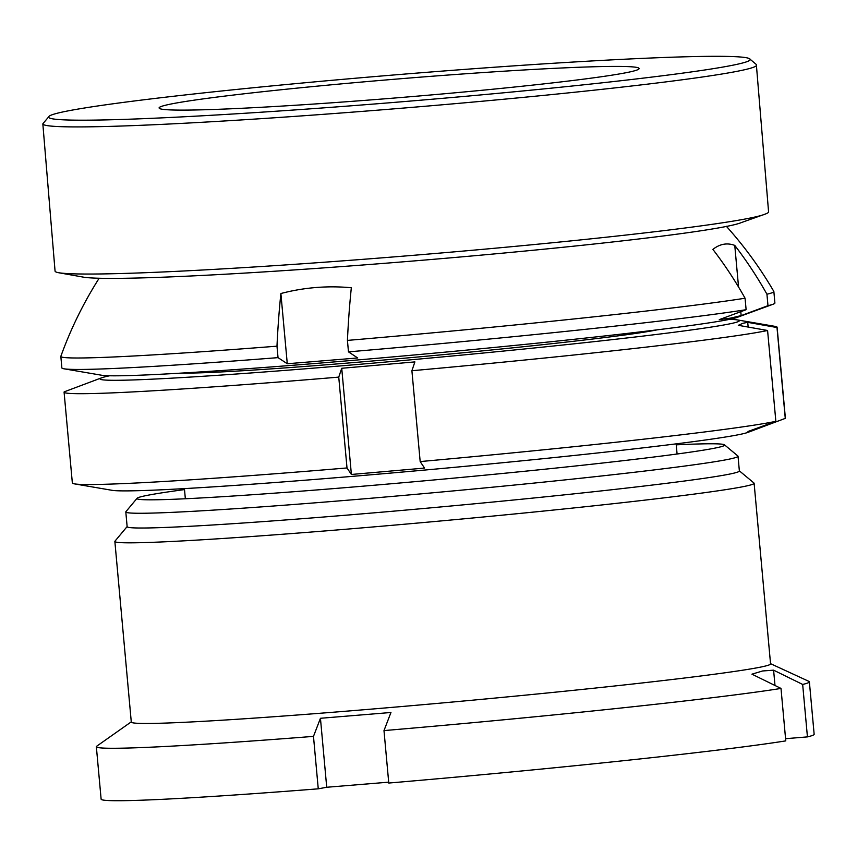 <?xml version="1.0" encoding="UTF-8"?>
<svg xmlns="http://www.w3.org/2000/svg" width="857" height="857" viewBox="0 0 857 857"><rect width="100%" height="100%" fill="white"/><g stroke="black" fill="none" stroke-linecap="round" stroke-linejoin="round"><path stroke-width="1.29" d="M127.136 526.562L114.967 541.163A320.957 9.148 -5.2 0 0 114.859 541.442L131.292 722.076A320.957 9.148 -5.2 0 0 403.883 706.35A320.957 9.148 -5.2 0 0 756.474 667.903A320.957 9.148 -5.2 0 0 770.561 663.896L754.117 483.262A320.957 9.148 -5.2 0 0 753.967 483.016L739.355 470.847M114.859 541.442A320.957 9.148 -5.2 0 0 387.439 525.716A320.957 9.148 -5.2 0 0 740.03 487.258A320.957 9.148 -5.2 0 0 754.117 483.262M184.512 489.583A295.033 8.409 -5.2 0 0 149.932 494.853A295.033 8.409 -5.2 0 0 137.077 498.281L125.904 511.683A307.374 8.763 -5.2 0 0 125.808 511.94L127.147 526.691A307.374 8.763 -5.2 0 0 388.2 511.629A307.374 8.763 -5.2 0 0 725.868 474.81A307.374 8.763 -5.2 0 0 739.366 470.975L738.027 456.224A307.374 8.763 -5.2 0 0 737.877 455.988L724.476 444.826A295.033 8.409 -5.2 0 0 676.248 444.837M125.808 511.94A307.374 8.763 -5.2 0 0 386.861 496.878A307.374 8.763 -5.2 0 0 724.529 460.059A307.374 8.763 -5.2 0 0 738.027 456.224M137.077 498.281A295.033 8.409 -5.2 0 0 383.411 484.441A295.033 8.409 -5.2 0 0 711.664 448.736A295.033 8.409 -5.2 0 0 724.476 444.826M131.271 721.851L96.745 746.179A357.99 10.198 -5.2 0 0 96.348 746.715A357.99 10.198 -5.2 0 0 313.48 736.377L320.443 718.284L390.953 712.488L383.99 730.592A357.99 10.198 -5.2 0 0 781.006 688.439L751.943 674.17L762.666 670.967L773.603 670.174L774.996 685.493M785.58 738.691L807.433 736.891L802.666 684.443L773.603 670.174M802.666 684.443A357.99 10.198 -5.2 0 0 809.372 681.829A357.99 10.198 -5.2 0 0 808.901 681.369L770.539 663.672M96.348 746.715L101.126 799.163A357.99 10.198 -5.2 0 0 318.258 788.826L313.48 736.377M807.433 736.891A357.99 10.198 -5.2 0 0 814.15 734.278L809.372 681.829M383.99 730.592L388.767 783.041A357.99 10.198 -5.2 0 0 785.773 740.887L781.006 688.439M320.443 718.284L326.721 787.262L388.682 782.173M326.721 787.262L318.258 788.826M503.316 66.6A351.809 13.594 175.3 0 1 749.393 58.651A351.809 13.594 175.3 0 1 294.872 109.932A351.809 13.594 175.3 0 1 48.71 116.831A351.809 13.594 175.3 0 1 503.316 66.6M749.393 58.651L756.056 64.275A357.99 13.841 175.3 0 1 756.367 64.789A357.99 13.841 175.3 0 1 293.555 116.466A357.99 13.841 175.3 0 1 42.85 124.04A357.99 13.841 175.3 0 1 43.075 123.483L48.71 116.831M327.792 103.086A240.71 9.309 175.3 0 1 159.209 108.186A240.71 9.309 175.3 0 1 470.407 73.434A240.71 9.309 175.3 0 1 638.99 68.346A240.71 9.309 175.3 0 1 327.792 103.086M756.367 64.789L768.579 211.861A357.99 13.841 175.3 0 1 765.001 214.164L741.198 222.638A333.298 12.887 175.3 0 1 313.63 268.605A333.298 12.887 175.3 0 1 83.847 277.218L58.962 272.783A357.99 13.841 175.3 0 1 55.062 271.112L42.85 124.04M765.001 214.164A357.99 13.841 175.3 0 1 305.767 263.538A357.99 13.841 175.3 0 1 58.962 272.783M347.428 340.4L348.478 351.863L357.712 357.969L287.277 363.743L280.882 293.523A221.427 211.208 79.6 0 1 351.327 287.748A393.277 117.538 85.3 0 0 347.428 340.4A357.99 10.198 -5.2 0 0 745.065 298.225A393.277 375.141 79.6 0 0 712.895 249.398A221.427 66.171 -94.7 0 1 723.544 244.288A221.427 66.171 -94.7 0 1 734.76 245.391A393.277 375.141 79.6 0 1 766.94 294.219A357.99 10.198 -5.2 0 0 773.86 291.551A357.99 10.198 -5.2 0 0 773.817 291.412A395.023 395.023 0 0 0 726.34 226.259M99.091 278.343A395.023 395.023 0 0 0 60.858 356.298A357.99 10.198 -5.2 0 0 60.836 356.437L61.875 367.91A357.99 10.198 -5.2 0 0 63.996 368.799L101.565 375.227A320.957 9.148 -5.2 0 0 388.682 357.262A320.957 9.148 -5.2 0 0 724.551 320.304A320.957 9.148 -5.2 0 0 737.191 317.379L772.971 304.278A357.99 10.198 -5.2 0 0 774.899 303.014L773.86 291.551M766.94 294.219L767.979 305.681L741.155 315.612L730.271 318.172L719.28 319.629L746.115 309.698A357.99 10.198 -5.2 0 1 348.478 351.863M63.996 368.799A357.99 10.198 -5.2 0 0 278.032 357.637L287.277 363.743M767.979 305.681A357.99 10.198 -5.2 0 0 772.971 304.278M60.836 356.437A357.99 10.198 -5.2 0 0 276.982 346.174L278.032 357.637M280.882 293.523A393.277 117.538 85.3 0 0 276.982 346.174M745.065 298.225L746.115 309.698M741.155 315.612L740.791 311.659M738.552 287.009L734.76 245.391M657.105 329.849A245.038 6.985 174.8 0 1 420.326 356.769A245.038 6.985 174.8 0 1 182.595 373.031M747.668 432.464A320.957 9.148 174.8 0 1 746.779 432.764A320.957 9.148 174.8 0 1 426.754 469.872A320.957 9.148 174.8 0 1 112.031 490.311L74.473 483.873A357.99 10.198 -5.2 0 0 347.01 467.954L351.391 474.467L424.547 468.083L420.176 461.569A357.99 10.198 -5.2 0 0 775.853 421.333L747.968 431.5L753.721 430.246L747.668 432.464M752.725 430.578L785.269 418.377A357.99 10.198 -5.2 0 0 785.376 418.087L777.106 327.245A357.99 10.198 174.8 0 1 776.999 327.535L747.722 322.35L742.965 323.271L738.306 325.317L767.583 330.491A357.99 10.198 174.8 0 1 411.906 370.727L414.884 361.9L341.729 368.274L338.751 377.112A357.99 10.198 174.8 0 1 64.082 392.142A357.99 10.198 174.8 0 1 64.189 391.853L96.734 379.651M109.664 375.773A320.957 9.148 -5.2 0 0 102.679 377.466A320.957 9.148 -5.2 0 0 101.79 377.766A320.957 9.148 -5.2 0 0 382.693 362.307A320.957 9.148 -5.2 0 0 736.709 322.157A320.957 9.148 -5.2 0 0 737.427 319.918A320.957 9.148 -5.2 0 0 729.318 319.382M737.427 319.918L774.985 326.356A357.99 10.198 174.8 0 1 777.106 327.245M64.082 392.142L72.352 482.984A357.99 10.198 -5.2 0 0 74.473 483.873M767.583 330.491L775.853 421.333M411.906 370.727L420.176 461.569M338.751 377.112L347.01 467.954M776.999 327.535L785.269 418.377M351.391 474.467L341.729 368.274M748.15 327.053L747.722 322.35M185.348 498.753L184.416 488.608M677.084 454.006L676.162 443.862M101.79 377.766L95.738 379.983"/></g></svg>
